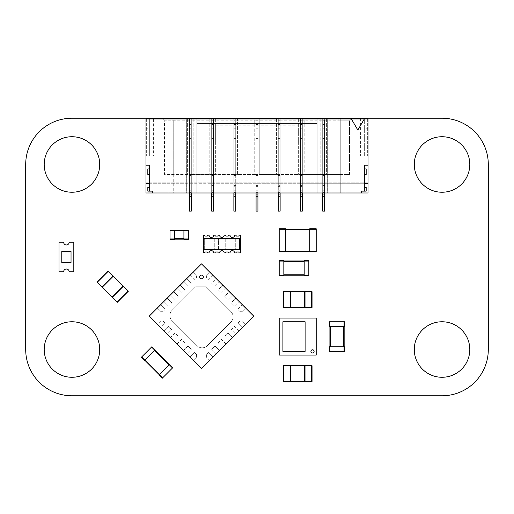 <?xml version="1.0" encoding="UTF-8"?>
<svg xmlns="http://www.w3.org/2000/svg" width="514" height="514" viewBox="0 0 514 514"><rect width="100%" height="100%" fill="white"/><g stroke="black" fill="none" stroke-linecap="round" stroke-linejoin="round"><path stroke-width="0.39" stroke-dasharray="2.57 1.93" d="M71.96 395.78L442.04 395.78A46.26 46.26 0 0 0 488.3 349.52L488.3 164.48A46.26 46.26 0 0 0 442.04 118.22L71.96 118.22A46.26 46.26 0 0 0 25.7 164.48L25.7 349.52A46.26 46.26 0 0 0 71.96 395.78M469.796 164.48A27.756 27.756 0 0 0 428.162 140.444A27.756 27.756 0 0 0 428.162 188.516A27.756 27.756 0 0 0 469.796 164.48M469.796 349.52A27.756 27.756 0 0 0 428.162 325.484A27.756 27.756 0 0 0 428.162 373.556A27.756 27.756 0 0 0 469.796 349.52M99.716 164.48A27.756 27.756 0 0 0 58.082 140.444A27.756 27.756 0 0 0 58.082 188.516A27.756 27.756 0 0 0 99.716 164.48M99.716 349.52A27.756 27.756 0 0 0 58.082 325.484A27.756 27.756 0 0 0 58.082 373.556A27.756 27.756 0 0 0 99.716 349.52M312.512 349.777A1.593 1.593 0 0 0 311.131 352.167A1.593 1.593 0 0 0 313.893 352.167A1.593 1.593 0 0 0 312.512 349.777M305.11 321.764L305.11 351.37L282.906 351.37L282.906 321.764L305.11 321.764M279.205 355.071L279.205 318.063L316.213 318.063L316.213 355.071L279.205 355.071M174.657 239.421L174.657 230.169L170.031 230.169L170.031 239.421M174.657 230.445L174.657 239.145L174.657 230.445L183.909 230.445L183.909 238.682L174.657 238.682M183.909 239.145L183.909 238.682L183.909 239.145M183.909 230.445L183.909 238.682M188.535 239.421L188.535 230.169L183.909 230.169L183.909 239.421M279.205 251.911L279.205 229.244L285.681 229.244L285.681 251.911M285.681 229.244L285.681 228.781L279.205 228.781L279.205 229.244M285.681 229.617L285.681 251.539L285.681 229.617L309.736 229.617L309.736 251.076L309.736 229.617M309.736 251.539L309.736 251.076L309.736 251.539M309.736 251.911L309.736 229.244L316.213 229.244L316.213 251.911M316.213 229.244L316.213 228.781L309.736 228.781L309.736 229.244M308.811 275.594L308.811 260.611M304.185 275.594L304.185 261.073L308.811 261.073M304.185 260.611L304.185 261.073M304.185 275.228L304.185 260.977L304.185 275.228L283.831 275.228L283.831 261.44L304.185 261.44M283.831 260.977L283.831 261.44L283.831 260.977L304.185 260.977M283.831 275.228L283.831 261.44M283.831 275.594L283.831 260.611M279.205 275.594L279.205 261.073L283.831 261.073M279.205 260.611L279.205 261.073M144.909 360.25L155.183 349.976L151.913 346.706L141.311 357.307L144.582 360.577L144.909 360.25L141.639 356.979M154.92 350.24L144.845 360.314L154.92 350.24L169.312 364.632L159.565 374.378L145.173 359.986M159.237 374.706L159.565 374.378L159.237 374.706M169.312 364.632L159.565 374.378M162.572 377.912L172.845 367.639L169.575 364.368L158.974 374.969L162.244 378.24L162.572 377.912L159.301 374.642M61.783 271.803L63.633 271.803A2.776 2.776 0 0 1 66.409 269.028A2.776 2.776 0 0 1 69.184 271.803L73.81 271.803L73.81 242.197L69.184 242.197A2.776 2.776 0 0 1 66.409 244.972A2.776 2.776 0 0 1 63.633 242.197L59.007 242.197L59.007 271.803L61.783 271.803M71.035 251.449L61.783 251.449L61.783 262.551L71.035 262.551L71.035 251.449M324.54 192.975L324.54 192.609L324.54 192.975L322.689 192.975L322.689 124.51L322.689 192.975L211.665 192.975L211.665 183.723L191.311 183.723L191.311 185.573L189.46 185.573L189.46 183.723L145.976 183.723L368.024 183.723L324.54 183.723L324.54 124.51L324.54 174.471L302.335 174.471L302.335 118.959L162.63 118.959L351.37 118.959L349.52 120.809L349.52 174.471L324.54 174.471L324.54 192.975L368.024 192.975L368.024 155.967L364.323 155.967L364.323 118.959L340.268 118.959L364.323 118.959L357.847 130.061L351.37 118.959L302.335 118.959L302.335 174.471L300.484 174.471L300.484 192.975L300.484 183.723L302.335 183.723L302.335 124.51L300.484 124.51L300.484 120.809L280.13 120.809L280.13 124.51L278.28 124.51L278.28 120.809L257.925 120.809L257.925 124.51L256.075 124.51L256.075 120.809L235.72 120.809L235.72 124.51L233.87 124.51L233.87 120.809L213.516 120.809L213.516 124.51L211.665 124.51L211.665 120.809L191.311 120.809L191.311 124.51L189.46 124.51L189.46 120.809L164.48 120.809L164.48 174.471L189.46 174.471L189.46 192.975L189.46 183.723L191.311 183.723L191.311 120.257L189.46 120.257L189.46 120.809M351.37 118.959L349.52 120.809L340.268 120.809L338.418 118.959L340.268 120.809L340.268 174.471L324.54 174.471L324.54 138.388L322.689 138.388L322.689 118.959L322.689 174.471L304.185 174.471L304.185 118.959L304.185 174.471L302.335 174.471L302.335 124.51L302.335 192.975L302.335 192.609L300.484 192.609L302.335 192.609L302.335 120.257L302.335 124.51L300.484 124.51L300.484 192.975M302.335 194.761L300.484 194.761L300.484 211.113L302.335 211.113L302.335 183.723L324.54 183.723L324.54 120.257L324.54 124.51L322.689 124.51L322.689 120.809L302.335 120.809M302.335 185.573L300.484 185.573L300.484 183.723L280.13 183.723L280.13 124.51L278.28 124.51L278.28 174.471L278.28 124.51L278.28 174.471L257.925 174.471L257.925 124.51L256.075 124.51L256.075 174.471L256.075 124.51L256.075 174.471L235.72 174.471L235.72 124.51L233.87 124.51L233.87 174.471L233.87 124.51L233.87 174.471L213.516 174.471L213.516 124.51L211.665 124.51L211.665 174.471L211.665 124.51L211.665 174.471L191.311 174.471L191.311 124.51L189.46 124.51L189.46 192.975L145.976 192.975L145.976 155.967L146.349 155.967L145.976 155.967L145.976 118.959L145.976 155.967L145.976 118.959L360.622 118.959L360.622 155.967L364.323 155.967L345.819 155.967L345.819 192.975L340.268 192.975L345.819 192.975L345.819 155.967L360.622 155.967M300.484 185.573L300.484 194.761M302.335 120.257L300.484 120.257L300.484 183.723L300.484 124.51L300.484 174.471L300.484 138.388L302.335 138.388L302.335 174.471L302.335 138.388L300.484 138.388L300.484 118.959L300.484 174.471L280.13 174.471L280.13 192.975L280.13 183.723L280.13 185.573L278.28 185.573L278.28 183.723L280.13 183.723L280.13 120.809M302.335 192.975L302.335 174.471L302.335 175.396L302.335 174.471L302.335 175.396L302.335 174.471L300.484 174.471L300.484 124.51L302.335 124.51L300.484 124.51L300.484 174.471L302.335 174.471L280.13 174.471L280.13 118.959L280.13 174.471L280.13 124.51L280.13 174.471L278.28 174.471L278.28 192.975L278.28 183.723L257.925 183.723L257.925 124.51L257.925 192.975L257.925 120.809M280.13 120.257L278.28 120.257L278.28 183.723L278.28 124.51L280.13 124.51L280.13 174.471L259.776 174.471L259.776 118.959L259.776 174.471L257.925 174.471L257.925 118.959L257.925 174.471L256.075 174.471L256.075 192.975L256.075 183.723L257.925 183.723L257.925 186.396L256.075 186.396L256.075 183.723L235.72 183.723L235.72 120.257L233.87 120.257L233.87 120.809M257.925 192.975L257.925 174.471L257.925 175.396L257.925 174.471L257.925 175.396L257.925 174.471L256.075 174.471L257.925 174.471L257.925 124.51L257.925 174.471L256.075 174.471L256.075 118.959L256.075 174.471L254.224 174.471L254.224 118.959L254.224 174.471L237.571 174.471L237.571 118.959L237.571 174.471L235.72 174.471L235.72 118.959L235.72 174.471L233.87 174.471L233.87 192.975L233.87 183.723L235.72 183.723L235.72 124.51L235.72 192.975L235.72 183.723L235.72 186.396L233.87 186.396L233.87 183.723L213.516 183.723L213.516 120.257L211.665 120.257L211.665 120.809M211.665 120.257L211.665 183.723L213.516 183.723L213.516 124.51L213.516 192.975L213.516 183.723L213.516 186.396L211.665 186.396L211.665 124.51L211.665 192.975L191.311 192.975L191.311 124.51L191.311 192.975L191.311 192.609L189.46 192.609L191.311 192.609L191.311 190.758L189.46 190.758M368.024 118.959L368.024 155.967L366.174 155.967L366.174 128.211L368.024 128.211L368.024 155.967L367.651 155.967L368.024 155.967L368.024 118.959L368.024 128.211L366.174 128.211L366.174 118.959L368.024 118.959M324.54 190.758L322.689 190.758L322.689 174.471L322.689 175.396L324.54 175.396L322.689 175.396L322.689 124.51L322.689 174.471L322.689 138.388L324.54 138.388L324.54 124.51L322.689 124.51L322.689 174.471L324.54 174.471L324.54 175.396L324.54 124.51L324.54 174.471L322.689 174.471L324.54 174.471L324.54 118.959L324.54 192.609L324.54 183.723L324.54 186.396L322.689 186.396L322.689 120.809M368.024 183.723L364.323 183.723L364.323 191.124L366.174 191.124L366.174 187.424L364.323 187.424L364.323 191.124L361.548 191.124L361.548 192.975M368.024 182.798L145.976 182.798L368.024 182.798M324.54 194.761L322.689 194.761L322.689 211.113L324.54 211.113L324.54 186.396M145.976 165.219L149.677 165.219L149.677 191.124L147.826 191.124L147.826 187.424L149.677 187.424L149.677 191.124L152.452 191.124L152.452 192.975M324.54 120.257L322.689 120.257M189.46 185.573L189.46 211.113L191.311 211.113L191.311 186.396L189.46 186.396M189.46 120.257L189.46 183.723L189.46 124.51L189.46 174.471L189.46 124.51L189.46 174.471L164.48 174.471L164.48 120.809L162.63 118.959L164.48 120.809L173.732 120.809L173.732 174.471L173.732 120.809L175.582 118.959L173.732 120.809M322.689 194.761L322.689 186.396M322.689 192.975L322.689 190.758M191.311 120.257L191.311 120.809M191.311 185.573L191.311 186.396M213.516 186.396L213.516 211.113L211.665 211.113L211.665 186.396M211.665 192.975L211.665 174.471L191.311 174.471L191.311 190.758M300.484 120.257L300.484 120.809M213.516 120.257L213.516 120.809M280.13 185.573L280.13 186.396L278.28 186.396L278.28 185.573M280.13 194.761L278.28 194.761L278.28 211.113L280.13 211.113L280.13 186.396M280.13 192.975L280.13 192.609L278.28 192.609L278.28 192.975M213.516 192.975L213.516 192.609L211.665 192.609L213.516 192.609L213.516 190.758L211.665 190.758M235.72 186.396L235.72 211.113L233.87 211.113L233.87 186.396M233.87 192.975L233.87 174.471L213.516 174.471L213.516 190.758M278.28 120.257L278.28 120.809M233.87 120.257L233.87 183.723L233.87 124.51L233.87 174.471L235.72 174.471L235.72 192.609L233.87 192.609L235.72 192.609L235.72 192.975M278.28 194.761L278.28 186.396M235.72 120.257L235.72 120.809M257.925 194.761L256.075 194.761L256.075 211.113L257.925 211.113L257.925 186.396M257.925 190.758L256.075 190.758L256.075 174.471L256.075 175.396L257.925 175.396L256.075 175.396L256.075 124.51L256.075 183.723L256.075 120.809M257.925 120.257L256.075 120.257M256.075 194.761L256.075 186.396M256.075 192.975L256.075 192.609L257.925 192.609L256.075 192.609L256.075 190.758M191.311 192.975L189.46 192.975M186.685 192.975L182.984 192.975L186.685 192.975L186.685 118.959L182.984 118.959L186.685 118.959L186.685 192.975M317.138 192.975L196.862 192.975L317.138 192.975L317.138 123.585L196.862 123.585L196.862 192.975L196.862 123.585L317.138 123.585L317.138 192.975M327.315 192.975L331.016 192.975L327.315 192.975L327.315 118.959L331.016 118.959L327.315 118.959L327.315 192.975M173.732 192.975L168.181 192.975L173.732 192.975L173.732 118.959L149.677 118.959L173.732 118.959L173.732 192.975M280.13 174.471L280.13 192.609L278.28 192.609L278.28 174.471L280.13 174.471L278.28 174.471L278.28 124.51L280.13 124.51L280.13 175.396L278.28 175.396L278.28 174.471L278.28 175.396L278.28 174.471L278.28 175.396L280.13 175.396L280.13 174.471M147.826 118.959L147.826 155.967L145.976 155.967L147.826 155.967L147.826 128.211L145.976 128.211L147.826 128.211L147.826 118.959L149.677 118.959L149.677 155.967L147.826 155.967L153.378 155.967L153.378 118.959M366.174 118.959L364.323 118.959L364.323 155.967L366.174 155.967L366.174 118.959L364.323 118.959L364.323 155.967L364.323 118.959L360.622 118.959M196.862 118.959L317.138 118.959L196.862 118.959L196.862 123.585L196.862 118.959M367.651 118.959L367.651 155.967L367.651 118.959M368.024 165.219L364.323 165.219L364.323 174.471L366.174 174.471L366.174 168.92L364.323 168.92L364.323 183.723M324.54 192.609L322.689 192.609L324.54 192.609M324.54 185.573L322.689 185.573M146.349 118.959L146.349 155.967L146.349 118.959M145.976 183.723L149.677 183.723M340.268 120.809L340.268 174.471L349.52 174.471L349.52 120.809L324.54 120.809M213.516 185.573L211.665 185.573M235.72 185.573L233.87 185.573M257.925 185.573L256.075 185.573M324.54 124.51L322.689 124.51L324.54 124.51M213.516 174.471L211.665 174.471L213.516 174.471L211.665 174.471L211.665 118.959L211.665 175.396L211.665 174.471L211.665 175.396L211.665 174.471L213.516 174.471L213.516 138.388L211.665 138.388L213.516 138.388L213.516 124.51L211.665 124.51L213.516 124.51L213.516 175.396L211.665 175.396L213.516 175.396L213.516 118.959L213.516 174.471M191.311 174.471L189.46 174.471L191.311 174.471L189.46 174.471L189.46 118.959L189.46 175.396L189.46 174.471L189.46 175.396L189.46 174.471L191.311 174.471L191.311 138.388L189.46 138.388L191.311 138.388L191.311 124.51L189.46 124.51L191.311 124.51L191.311 175.396L189.46 175.396L191.311 175.396L191.311 118.959L191.311 174.471M182.984 118.959L182.984 192.975L182.984 118.959M317.138 118.959L317.138 123.585L317.138 118.959M215.366 125.223L215.366 143.014L298.634 143.014L298.634 125.223L298.634 143.014L215.366 143.014L215.366 125.223L298.634 125.223M340.268 118.959L340.268 192.975L340.268 118.959M331.016 118.959L331.016 192.975L331.016 118.959M168.181 155.967L168.181 192.975L168.181 155.967L149.677 155.967L168.181 155.967M149.677 118.959L149.677 155.967L149.677 118.959L149.677 155.967L153.378 155.967M302.335 128.211L300.484 128.211M298.634 118.959L298.634 174.471L298.634 118.959M187.61 118.959L187.61 174.471L187.61 118.959M193.161 118.959L193.161 174.471L193.161 118.959M326.39 118.959L326.39 174.471L326.39 118.959M209.815 118.959L209.815 174.471L209.815 118.959M320.839 118.959L320.839 174.471L320.839 118.959M215.366 118.959L215.366 174.471L215.366 118.959M232.02 118.959L232.02 174.471L232.02 118.959M233.87 118.959L233.87 175.396L233.87 118.959M235.72 174.471L233.87 174.471L235.72 174.471L235.72 175.396L233.87 175.396L235.72 175.396L235.72 124.51L233.87 124.51L235.72 124.51L235.72 174.471M281.98 118.959L281.98 174.471L281.98 118.959M278.28 118.959L278.28 174.471L278.28 118.959M276.429 118.959L276.429 174.471L276.429 118.959M149.677 174.471L147.826 174.471L147.826 168.92L149.677 168.92L149.677 174.471M324.54 128.211L322.689 128.211M191.311 128.211L189.46 128.211M213.516 128.211L211.665 128.211M280.13 128.211L278.28 128.211M235.72 128.211L233.87 128.211M257.925 124.51L256.075 124.51L257.925 124.51M257.925 128.211L256.075 128.211M300.484 174.471L300.484 175.396L300.484 174.471M302.335 175.396L300.484 175.396L302.335 175.396M280.13 138.388L278.28 138.388L280.13 138.388M235.72 138.388L233.87 138.388L235.72 138.388M257.925 138.388L256.075 138.388L257.925 138.388M324.54 175.396L322.689 175.396L324.54 175.396M191.311 175.396L189.46 175.396L191.311 175.396M213.516 175.396L211.665 175.396L213.516 175.396M280.13 175.396L278.28 175.396L280.13 175.396M235.72 175.396L233.87 175.396L235.72 175.396M257.925 175.396L256.075 175.396L257.925 175.396M108.088 270.904L123.135 285.951L112.013 297.073L116.594 301.654L112.013 297.073L123.135 285.951L113.324 276.14L102.202 287.262L113.324 276.14L102.202 287.262L96.966 282.025M113.324 276.14L108.743 271.559L113.324 276.14M102.202 287.262L112.013 297.073L102.202 287.262M128.371 291.187L123.399 286.214L112.277 297.336L117.25 302.309M112.277 297.336L112.013 297.073L123.135 285.951L123.399 286.214M207.804 235.168L207.251 236.093L204.977 236.093L204.424 235.168L203.338 235.168L203.338 252.927L204.424 252.927L204.977 252.001L207.251 252.001L207.804 252.927L209.076 252.927A2.281 2.281 0 0 1 211.357 250.646A2.281 2.281 0 0 1 213.638 252.927L214.91 252.927L215.462 252.001L217.737 252.001L218.289 252.927L219.562 252.927A2.281 2.281 0 0 1 221.842 250.646A2.281 2.281 0 0 1 224.123 252.927L225.395 252.927L225.948 252.001L228.222 252.001L228.775 252.927L230.047 252.927A2.281 2.281 0 0 1 232.328 250.646A2.281 2.281 0 0 1 234.609 252.927L235.881 252.927L236.434 252.001L238.708 252.001L239.261 252.927L240.346 252.927L240.346 235.168L239.261 235.168L238.708 236.093L236.434 236.093L235.881 235.168L234.609 235.168A2.281 2.281 0 0 1 232.328 237.449A2.281 2.281 0 0 1 230.047 235.168L228.775 235.168L228.222 236.093L225.948 236.093L225.395 235.168L224.123 235.168A2.281 2.281 0 0 1 221.842 237.449A2.281 2.281 0 0 1 219.562 235.168L218.289 235.168L217.737 236.093L215.462 236.093L214.91 235.168L213.638 235.168A2.281 2.281 0 0 1 211.357 237.449A2.281 2.281 0 0 1 209.076 235.168L207.804 235.168M203.338 238.496L203.338 249.598M204.264 249.412L204.264 238.682L204.264 249.412M207.964 249.412L207.964 238.682L207.964 249.412M240.346 249.598L240.346 238.496M214.749 238.682L214.749 249.412L214.749 238.682M218.45 249.412L218.45 238.682L218.45 249.412M225.235 238.682L225.235 249.412L225.235 238.682M228.936 249.412L228.936 238.682L228.936 249.412M235.72 238.682L235.72 249.412L235.72 238.682M239.421 249.412L239.421 238.682L239.421 249.412M200.177 278.267A1.85 1.85 0 0 0 202.799 278.267A1.85 1.85 0 0 0 202.799 275.652A1.85 1.85 0 0 0 200.177 275.652A1.85 1.85 0 0 0 200.177 278.267M172.049 320.794A7.402 7.402 0 0 1 172.049 310.327L195.603 286.773L206.069 286.773L230.927 311.632A7.402 7.402 0 0 1 230.927 322.098L207.373 345.652A7.402 7.402 0 0 1 196.907 345.652L172.049 320.794A7.402 7.402 0 0 1 172.049 310.327L195.603 286.773L206.069 286.773L230.927 311.632A7.402 7.402 0 0 1 230.927 322.098L207.373 345.652A7.402 7.402 0 0 1 196.907 345.652L172.049 320.794M245.647 324.392L242.377 321.121L239.762 321.121L237.796 323.081L242.505 327.791L245.776 324.52L242.377 321.121L239.762 321.121L237.796 323.081L242.377 327.662L253.826 316.213L245.647 308.034L242.377 311.304L239.762 311.304L237.796 309.344L242.377 304.763L239.106 301.493L234.525 306.074L231.255 302.804L235.836 298.223L232.566 294.952L227.985 299.533L224.714 296.257L229.289 291.682L226.019 288.412L221.444 292.986L218.167 289.716L222.748 285.135L219.478 281.865L214.897 286.446L211.627 283.175L216.208 278.594L212.937 275.324L208.356 279.905L206.397 277.939L206.397 275.324L209.667 272.054L201.488 263.875L193.309 272.054L196.579 275.324L196.579 277.939L194.62 279.905L190.039 275.324L193.309 272.054M242.377 327.662L239.106 330.932L234.525 326.351L231.255 329.622L235.836 334.203L232.566 337.473L227.985 332.892L224.714 336.169L229.289 340.743L226.019 344.014L221.444 339.439L218.174 342.709L222.883 347.419L226.154 344.149L221.444 339.439L218.174 342.709L222.748 347.291L219.478 350.561L214.897 345.98L211.627 349.25L216.208 353.831L212.937 357.101L208.356 352.52L206.397 354.487L206.397 357.101L209.667 360.372L201.488 368.551L193.309 360.372L196.579 357.101L193.18 360.5L189.91 357.23L194.62 352.52L190.039 357.101L186.768 353.831L191.349 349.25L188.079 345.98L183.498 350.561L180.228 347.291L184.809 342.709L181.532 339.439L176.957 344.014L173.687 340.743L178.262 336.169L174.991 332.892L170.41 337.473L167.14 334.203L171.721 329.622L168.451 326.351L163.87 330.932L160.599 327.662L165.18 323.081L163.214 321.121L160.599 321.121L157.329 324.392L149.15 316.213L157.329 308.034L160.599 311.304L163.214 311.304L160.599 311.304L157.2 307.905L160.471 304.635L165.18 309.344L163.214 311.304L165.18 309.344L160.599 304.763L163.87 301.493L168.451 306.074L171.721 302.804L168.451 306.074L163.741 301.365L167.011 298.088L171.721 302.804L167.14 298.223L170.41 294.952L174.991 299.527L170.282 294.818L173.552 291.547L178.262 296.257L174.991 299.527L178.262 296.257L173.687 291.682L176.957 288.412L181.532 292.986L184.809 289.716L181.532 292.986L176.822 288.277L180.093 285.007L184.809 289.716L180.228 285.135L183.498 281.865L188.079 286.446L191.349 283.175L188.079 286.446L183.363 281.736L186.64 278.466L191.349 283.175L186.768 278.594L190.039 275.324M196.579 354.487L196.579 357.101L196.579 354.487L194.62 352.52L196.579 354.487M245.647 308.034L242.377 304.763M239.106 301.493L235.836 298.223M232.566 294.952L229.289 291.682M226.019 288.412L222.748 285.135M219.478 281.865L216.208 278.594M212.937 275.324L209.667 272.054M183.498 281.865L186.768 278.594M176.957 288.412L180.228 285.135M173.687 291.682L170.41 294.952M163.87 301.493L167.14 298.223M157.329 308.034L160.599 304.763M160.599 327.662L157.329 324.392M167.14 334.203L163.87 330.932M173.687 340.743L170.41 337.473M180.228 347.291L176.957 344.014M186.768 353.831L183.498 350.561M190.039 357.101L193.309 360.372M209.667 360.372L206.397 357.101L206.397 354.487L208.356 352.52L213.066 357.23L209.796 360.5L212.937 357.101M216.208 353.831L219.478 350.561M226.019 344.014L222.748 347.291M229.289 340.743L232.566 337.473L227.985 332.892L224.714 336.169L229.424 340.878L232.566 337.473M235.836 334.203L239.106 330.932M239.235 331.061L234.525 326.351L231.255 329.622L235.965 334.338L239.235 331.061M216.336 353.96L211.627 349.25L214.897 345.98L219.613 350.689L216.336 353.96M191.349 349.25L188.079 345.98L183.363 350.689L186.64 353.96L191.349 349.25M184.809 342.709L181.532 339.439L176.822 344.149L180.093 347.419L184.809 342.709M178.262 336.169L174.991 332.892L170.282 337.608L173.552 340.878L178.262 336.169M171.721 329.622L168.451 326.351L163.741 331.061L167.011 334.338L171.721 329.622M165.18 323.081L163.214 321.121L160.599 321.121L157.2 324.52L160.471 327.791L165.18 323.081M189.91 275.196L194.62 279.905L196.579 277.939L196.579 275.324L193.18 271.925L189.91 275.196M208.356 279.905L213.066 275.196L209.796 271.925L206.397 275.324L206.397 277.939L208.356 279.905M214.897 286.446L219.613 281.736L216.336 278.466L211.627 283.175L214.897 286.446M221.444 292.986L226.154 288.277L222.883 285.007L218.167 289.716L221.444 292.986M227.985 299.533L232.694 294.818L229.424 291.547L224.714 296.257L227.985 299.533M234.525 306.074L239.235 301.365L235.965 298.088L231.255 302.804L234.525 306.074M242.377 311.304L245.776 307.905L242.505 304.635L237.796 309.344L239.762 311.304L242.377 311.304M344.059 346.744L329.538 346.744L329.538 351.37L344.521 351.37L344.521 346.744L344.059 346.744L344.059 351.37M329.904 346.744L344.155 346.744L329.904 346.744L329.904 326.39L343.693 326.39L343.693 346.744M344.155 326.39L343.693 326.39L344.155 326.39L344.155 346.744M329.904 326.39L343.693 326.39M344.059 321.764L329.538 321.764L329.538 326.39L344.521 326.39L344.521 321.764L344.059 321.764L344.059 326.39M283.368 291.695L304.648 291.695L304.648 307.423L311.124 307.423L304.648 307.423L304.648 291.695L290.77 291.695L290.77 307.423L290.77 291.695L290.77 307.423L283.368 307.423M290.77 291.695L284.293 291.695L290.77 291.695M290.77 307.423L304.648 307.423L290.77 307.423M311.677 291.695L305.02 291.695L305.02 307.423L312.049 307.423L312.049 291.695L311.677 291.695L311.677 307.423M305.02 307.423L304.648 307.423L304.648 291.695L305.02 291.695M283.368 365.711L304.648 365.711L304.648 381.439L311.124 381.439L304.648 381.439L304.648 365.711L290.77 365.711L290.77 381.439L290.77 365.711L290.77 381.439L283.368 381.439M290.77 365.711L284.293 365.711L290.77 365.711M290.77 381.439L304.648 381.439L290.77 381.439M311.677 365.711L305.02 365.711L305.02 381.439L312.049 381.439L312.049 365.711L311.677 365.711L311.677 381.439M305.02 381.439L304.648 381.439L304.648 365.711L305.02 365.711M174.657 230.632L170.031 230.632M174.657 238.959L170.031 238.959M183.909 230.908L174.657 230.908M188.535 230.632L183.909 230.632M188.535 238.959L183.909 238.959M279.205 251.449L285.681 251.449M285.681 251.076L309.736 251.076M309.736 251.449L316.213 251.449M304.185 275.131L308.811 275.131M283.831 274.765L304.185 274.765M279.205 275.131L283.831 275.131M154.855 350.304L151.585 347.034M168.984 364.959L154.592 350.567M172.518 367.966L169.247 364.696M302.335 186.396L300.484 186.396M302.335 190.758L300.484 190.758M191.311 194.761L189.46 194.761M213.516 194.761L211.665 194.761M235.72 194.761L233.87 194.761M280.13 190.758L278.28 190.758M235.72 190.758L233.87 190.758M113.061 275.877L101.939 286.998M108.351 271.167L97.23 282.289M128.108 290.924L116.986 302.046M330.001 346.744L330.001 351.37M330.367 326.39L330.367 346.744M330.001 321.764L330.001 326.39M290.397 291.695L290.397 307.423M283.741 291.695L283.741 307.423M290.397 365.711L290.397 381.439M283.741 365.711L283.741 381.439"/><path stroke-width="0.77" d="M71.96 395.78L442.04 395.78A46.26 46.26 0 0 0 488.3 349.52L488.3 164.48A46.26 46.26 0 0 0 442.04 118.22L71.96 118.22A46.26 46.26 0 0 0 25.7 164.48L25.7 349.52A46.26 46.26 0 0 0 71.96 395.78L442.04 395.78A46.26 46.26 0 0 0 488.3 349.52L488.3 164.48A46.26 46.26 0 0 0 442.04 118.22L71.96 118.22A46.26 46.26 0 0 0 25.7 164.48L25.7 349.52A46.26 46.26 0 0 0 71.96 395.78M469.796 164.48A27.756 27.756 0 0 0 428.162 140.444A27.756 27.756 0 0 0 428.162 188.516A27.756 27.756 0 0 0 469.796 164.48M469.796 349.52A27.756 27.756 0 0 0 428.162 325.484A27.756 27.756 0 0 0 428.162 373.556A27.756 27.756 0 0 0 469.796 349.52M99.716 164.48A27.756 27.756 0 0 0 58.082 140.444A27.756 27.756 0 0 0 58.082 188.516A27.756 27.756 0 0 0 99.716 164.48M99.716 349.52A27.756 27.756 0 0 0 58.082 325.484A27.756 27.756 0 0 0 58.082 373.556A27.756 27.756 0 0 0 99.716 349.52M312.512 349.777A1.593 1.593 0 0 0 311.131 352.167A1.593 1.593 0 0 0 313.893 352.167A1.593 1.593 0 0 0 312.512 349.777M279.205 355.071L279.205 318.063L316.213 318.063L316.213 355.071L279.205 355.071M305.11 321.764L305.11 351.37L282.906 351.37L282.906 321.764L305.11 321.764M174.657 238.959L174.657 230.169L170.031 230.169L170.031 239.421L174.657 239.421L174.657 238.959L170.031 238.959M174.657 239.421L170.031 239.421M183.909 239.145L174.657 239.145L183.909 239.145M183.909 230.445L174.657 230.445M188.535 238.959L188.535 239.421L183.909 239.421L183.909 230.169L188.535 230.169L188.535 238.959L183.909 238.959M188.535 239.421L183.909 239.421M285.681 229.244L285.681 228.781L279.205 228.781L279.205 229.244L285.681 229.244L285.681 251.911L279.205 251.911L279.205 229.244M279.205 251.911L285.681 251.911M285.681 251.539L309.736 251.539L285.681 251.539M285.681 229.154L309.736 229.154L285.681 229.154M316.213 229.244L316.213 228.781L309.736 228.781L309.736 229.244L316.213 229.244L316.213 251.911L309.736 251.911L309.736 229.244M309.736 251.911L316.213 251.911M308.811 275.594L304.185 275.594L308.811 275.594L308.811 260.611L304.185 260.611L304.185 261.073L308.811 261.073M304.185 275.594L304.185 261.073M304.185 260.611L308.811 260.611M283.831 260.977L304.185 260.977M283.831 275.228L304.185 275.228M279.205 275.594L279.205 260.611L283.831 260.611L283.831 275.594L279.205 275.594L283.831 275.594M279.205 260.611L283.831 260.611M144.909 360.25L155.183 349.976L151.913 346.706L141.311 357.307L144.582 360.577L144.909 360.25L141.639 356.979M159.237 374.706L144.845 360.314L159.237 374.706M169.312 364.632L154.92 350.24M162.572 377.912L162.244 378.24L158.974 374.969L169.575 364.368L172.845 367.639L162.572 377.912L159.301 374.642M61.783 271.803L63.633 271.803A2.776 2.776 0 0 1 66.409 269.028A2.776 2.776 0 0 1 69.184 271.803L73.81 271.803L73.81 242.197L69.184 242.197A2.776 2.776 0 0 1 66.409 244.972A2.776 2.776 0 0 1 63.633 242.197L59.007 242.197L59.007 271.803L61.783 271.803M71.035 251.449L61.783 251.449L61.783 262.551L71.035 262.551L71.035 251.449M302.335 192.975L302.335 196.309L300.484 196.309L300.484 192.975M302.335 196.309L302.335 211.113L300.484 211.113L300.484 196.309M364.323 118.959L357.847 130.061L351.37 118.959L368.024 118.959L368.024 192.975L152.452 192.975L152.452 191.124L149.677 191.124L149.677 165.219L145.976 165.219L145.976 192.975L152.452 192.975M324.54 192.975L324.54 211.113L322.689 211.113L322.689 192.975M351.37 118.959L145.976 118.959L145.976 165.219M191.311 196.309L189.46 196.309L189.46 211.113L191.311 211.113L191.311 192.975M189.46 196.309L189.46 192.975M213.516 196.309L211.665 196.309L211.665 211.113L213.516 211.113L213.516 192.975M211.665 196.309L211.665 192.975M280.13 192.975L280.13 211.113L278.28 211.113L278.28 192.975M235.72 196.309L233.87 196.309L233.87 211.113L235.72 211.113L235.72 192.975M233.87 196.309L233.87 192.975M257.925 192.975L257.925 211.113L256.075 211.113L256.075 192.975M361.548 192.975L361.548 191.124L364.323 191.124L364.323 165.219L368.024 165.219M364.323 174.471L366.174 174.471L366.174 168.92L364.323 168.92M368.024 183.723L364.323 183.723M364.323 191.124L366.174 191.124L366.174 187.424L364.323 187.424M149.677 174.471L147.826 174.471L147.826 168.92L149.677 168.92M145.976 183.723L149.677 183.723M149.677 191.124L147.826 191.124L147.826 187.424L149.677 187.424M123.399 286.214L108.351 271.167L97.23 282.289L116.986 302.046L117.25 302.309L128.371 291.187L123.399 286.214L112.277 297.336M108.088 270.904L96.966 282.025L108.088 270.904L108.351 271.167M113.324 276.14L102.202 287.262M123.135 285.951L112.013 297.073M128.371 291.187L117.25 302.309M228.936 249.598L240.346 249.598L240.346 252.927L239.261 252.927L238.708 252.001L236.434 252.001L235.881 252.927L234.609 252.927A2.281 2.281 0 0 0 232.328 250.646A2.281 2.281 0 0 0 230.047 252.927L228.775 252.927L228.222 252.001L225.948 252.001L225.395 252.927L224.123 252.927A2.281 2.281 0 0 0 221.842 250.646A2.281 2.281 0 0 0 219.562 252.927L218.289 252.927L217.737 252.001L215.462 252.001L214.91 252.927L213.638 252.927A2.281 2.281 0 0 0 211.357 250.646A2.281 2.281 0 0 0 209.076 252.927L207.804 252.927L207.251 252.001L204.977 252.001L204.424 252.927L203.338 252.927L203.338 249.508L204.077 249.136L204.077 238.959L239.608 238.959L240.346 238.586L240.346 235.168L239.261 235.168L238.708 236.093L236.434 236.093L235.881 235.168L234.609 235.168A2.281 2.281 0 0 1 232.328 237.449A2.281 2.281 0 0 1 230.047 235.168L228.775 235.168L228.222 236.093L225.948 236.093L225.395 235.168L224.123 235.168A2.281 2.281 0 0 1 221.842 237.449A2.281 2.281 0 0 1 219.562 235.168L218.289 235.168L217.737 236.093L215.462 236.093L214.91 235.168L213.638 235.168A2.281 2.281 0 0 1 211.357 237.449A2.281 2.281 0 0 1 209.076 235.168L207.804 235.168L207.251 236.093L204.977 236.093L204.424 235.168L203.338 235.168L203.338 238.496L204.264 238.496M207.964 238.496L235.72 238.496M204.264 249.598L203.338 249.598M207.964 249.598L214.749 249.598M203.338 249.508L203.338 238.496M204.077 238.959L203.338 238.586M239.421 238.496L240.346 238.496M239.421 238.682L235.72 238.682M207.964 238.682L204.264 238.682M240.346 249.598L240.346 238.586M218.45 249.598L225.235 249.598M204.077 249.136L239.608 249.136L240.346 249.508M204.264 249.412L207.964 249.412M218.45 249.412L214.749 249.412M228.936 249.412L225.235 249.412M239.608 249.136L239.608 238.959M200.177 278.267A1.85 1.85 0 0 0 202.799 278.267A1.85 1.85 0 0 0 202.799 275.652A1.85 1.85 0 0 0 200.177 275.652A1.85 1.85 0 0 0 200.177 278.267M201.488 263.875L253.826 316.213L201.488 368.551L149.15 316.213L201.488 263.875M245.647 324.392L242.377 327.662M239.106 330.932L235.836 334.203M232.566 337.473L229.289 340.743M222.748 347.291L226.019 344.014M219.478 350.561L216.208 353.831M212.937 357.101L209.667 360.372M190.039 357.101L193.309 360.372M186.768 353.831L183.498 350.561M180.228 347.291L176.957 344.014M173.687 340.743L170.41 337.473M167.14 334.203L163.87 330.932M160.599 327.662L157.329 324.392M160.599 304.763L157.329 308.034M167.14 298.223L163.87 301.493M170.41 294.952L173.687 291.682M180.228 285.135L176.957 288.412M186.768 278.594L183.498 281.865M193.309 272.054L190.039 275.324M212.937 275.324L209.667 272.054M219.478 281.865L216.208 278.594M226.019 288.412L222.748 285.135M232.566 294.952L229.289 291.682M239.106 301.493L235.836 298.223M245.647 308.034L242.377 304.763M344.059 346.744L329.538 346.744L329.538 351.37L344.521 351.37L344.521 346.744L344.059 346.744L344.059 351.37M344.155 326.39L344.155 346.744M329.904 326.39L329.904 346.744M344.059 321.764L344.521 321.764L344.521 326.39L329.538 326.39L329.538 321.764L344.059 321.764L344.059 326.39M305.02 291.695L283.741 291.695L283.741 307.423L312.049 307.423L312.049 291.695L305.02 291.695L305.02 307.423M283.368 291.695L283.368 307.423L283.368 291.695L283.741 291.695M283.368 307.423L283.741 307.423M290.77 291.695L290.77 307.423M304.648 291.695L304.648 307.423M305.02 365.711L283.741 365.711L283.741 381.439L312.049 381.439L312.049 365.711L305.02 365.711L305.02 381.439M283.368 365.711L283.368 381.439L283.368 365.711L283.741 365.711M283.368 381.439L283.741 381.439M290.77 365.711L290.77 381.439M304.648 365.711L304.648 381.439M174.657 230.632L170.031 230.632M183.909 238.682L174.657 238.682M183.909 230.908L174.657 230.908M188.535 230.632L183.909 230.632M279.205 251.449L285.681 251.449M285.681 229.617L309.736 229.617M285.681 251.076L309.736 251.076M309.736 251.449L316.213 251.449M304.185 275.131L308.811 275.131M283.831 261.44L304.185 261.44M283.831 274.765L304.185 274.765M279.205 275.131L283.831 275.131M279.205 261.073L283.831 261.073M154.855 350.304L151.585 347.034M159.565 374.378L145.173 359.986M168.984 364.959L154.592 350.567M172.518 367.966L169.247 364.696M324.54 196.309L322.689 196.309M280.13 196.309L278.28 196.309M257.925 196.309L256.075 196.309M113.061 275.877L101.939 286.998M128.108 290.924L116.986 302.046M330.001 346.744L330.001 351.37M343.693 326.39L343.693 346.744M330.367 326.39L330.367 346.744M330.001 321.764L330.001 326.39M290.397 291.695L290.397 307.423M311.677 291.695L311.677 307.423M290.397 365.711L290.397 381.439M311.677 365.711L311.677 381.439"/></g></svg>
